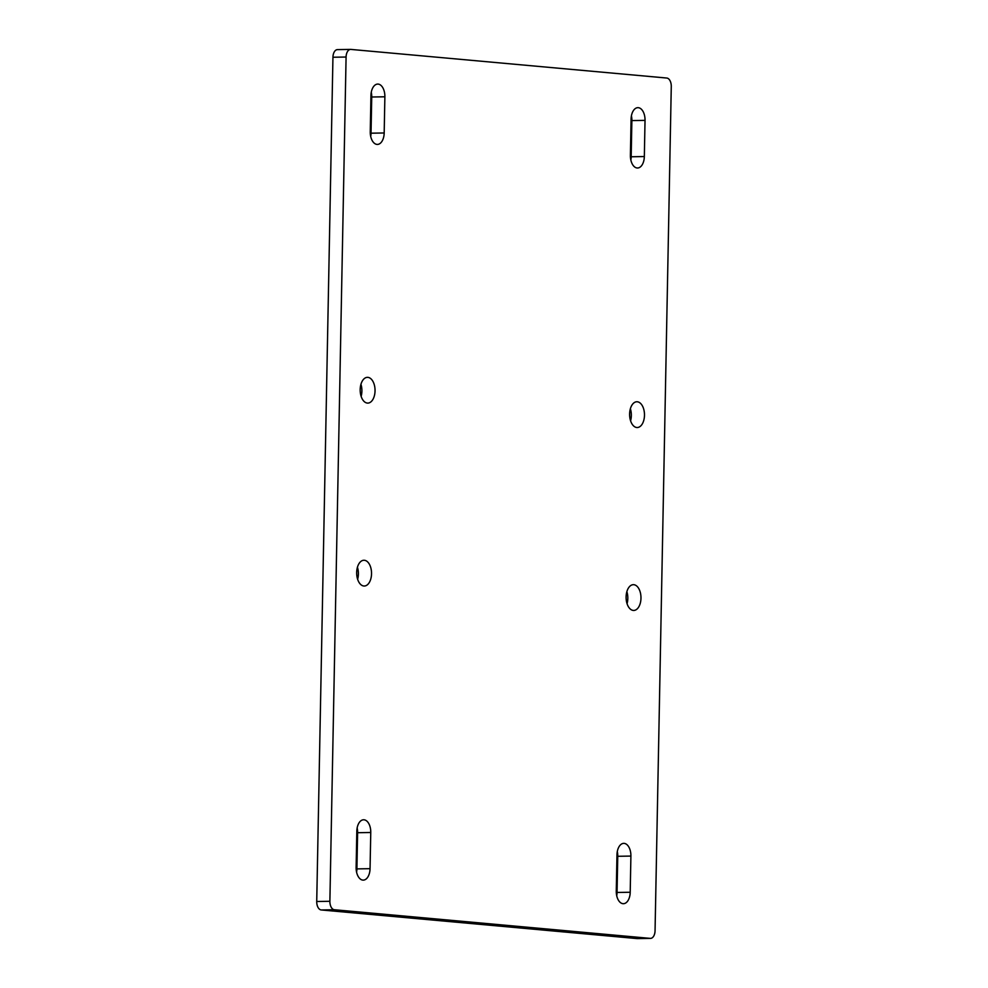 <?xml version="1.0" encoding="UTF-8"?>
<svg xmlns="http://www.w3.org/2000/svg" width="988" height="988" viewBox="0 0 988 988"><rect width="100%" height="100%" fill="white"/><g stroke="black" fill="none" stroke-linecap="round" stroke-linejoin="round"><path stroke-width="1.48" d="M316.728 901.501L332.944 57.242L346.084 57.032A8.052 4.644 -90.9 0 1 350.604 49.4A8.052 4.644 -90.9 0 1 350.888 49.412L666.777 78.04A8.052 4.644 -90.9 0 1 671.272 86.499L655.056 930.758A8.052 4.644 -90.9 0 1 650.549 938.378A8.052 4.644 -90.9 0 1 650.265 938.378L334.376 909.738A8.052 4.644 -90.9 0 1 329.881 901.278L316.728 901.501A8.052 4.644 -90.9 0 0 321.224 909.96L334.376 909.738M637.68 938.575A8.052 4.644 -90.9 0 1 637.396 938.6A8.052 4.644 -90.9 0 1 637.112 938.588L321.224 909.96M346.084 57.032L329.881 901.278M332.944 57.242A8.052 4.644 -90.9 0 1 337.451 49.622A8.052 4.644 -90.9 0 1 337.735 49.622M633.296 610.423A12.881 7.435 -90.9 0 1 626.096 597.283A12.881 7.435 -90.9 0 1 633.32 584.686A12.881 7.435 -90.9 0 1 633.79 584.698A12.881 7.435 -90.9 0 1 640.977 597.839A12.881 7.435 -90.9 0 1 633.753 610.448A12.881 7.435 -90.9 0 1 633.296 610.423M626.861 591.664A12.881 7.435 -90.9 0 1 627.059 603.68M637.297 401.783A12.881 7.435 -90.9 0 1 644.485 414.923A12.881 7.435 -90.9 0 1 637.26 427.52A12.881 7.435 -90.9 0 1 636.803 427.508A12.881 7.435 -90.9 0 1 629.615 414.367A12.881 7.435 -90.9 0 1 636.84 401.758A12.881 7.435 -90.9 0 1 637.297 401.783M630.369 408.736A12.881 7.435 -90.9 0 1 630.579 420.764M363.856 586.008A12.881 7.435 -90.9 0 1 356.668 572.867A12.881 7.435 -90.9 0 1 363.893 560.258A12.881 7.435 -90.9 0 1 364.35 560.27A12.881 7.435 -90.9 0 1 371.537 573.411A12.881 7.435 -90.9 0 1 364.313 586.02A12.881 7.435 -90.9 0 1 363.856 586.008M357.421 567.236A12.881 7.435 -90.9 0 1 357.631 579.264M367.857 377.354A12.881 7.435 -90.9 0 1 375.045 390.495A12.881 7.435 -90.9 0 1 367.832 403.104A12.881 7.435 -90.9 0 1 367.363 403.079A12.881 7.435 -90.9 0 1 360.175 389.939A12.881 7.435 -90.9 0 1 367.4 377.342A12.881 7.435 -90.9 0 1 367.857 377.354M360.941 384.32A12.881 7.435 -90.9 0 1 361.139 396.336M631.085 119.103L630.393 155.289A12.078 6.965 -90.9 0 0 637.569 167.997A12.078 6.965 -90.9 0 0 644.337 156.549L645.028 120.375A12.078 6.965 -90.9 0 0 637.853 107.667A12.078 6.965 -90.9 0 0 631.085 119.103M644.337 156.549L631.184 156.771A12.078 6.965 -90.9 0 1 630.85 160.031M631.184 156.771L631.875 120.585L645.028 120.375M631.418 115.843A12.078 6.965 -90.9 0 1 631.875 120.585M370.945 95.527A12.078 6.965 -90.9 0 1 377.712 84.079A12.078 6.965 -90.9 0 1 384.875 96.787L384.184 132.972A12.078 6.965 -90.9 0 1 377.416 144.421A12.078 6.965 -90.9 0 1 370.253 131.713L370.945 95.527M371.266 92.267A12.078 6.965 -90.9 0 1 371.735 97.009L371.031 133.195A12.078 6.965 -90.9 0 1 370.71 136.455M356.816 831.229L356.125 867.415A12.078 6.965 -90.9 0 0 363.288 880.123A12.078 6.965 -90.9 0 0 370.055 868.674L370.759 832.489A12.078 6.965 -90.9 0 0 363.584 819.781A12.078 6.965 -90.9 0 0 356.816 831.229M370.055 868.674L356.915 868.897A12.078 6.965 -90.9 0 1 356.582 872.157M356.915 868.897L357.607 832.711L370.759 832.489M357.15 827.969A12.078 6.965 -90.9 0 1 357.607 832.711M630.208 892.25A12.078 6.965 -90.9 0 1 623.44 903.699A12.078 6.965 -90.9 0 1 616.265 890.991L616.969 854.805A12.078 6.965 -90.9 0 1 623.737 843.369A12.078 6.965 -90.9 0 1 630.9 856.077L630.208 892.25L617.055 892.473A12.078 6.965 -90.9 0 1 616.734 895.733M617.29 851.545A12.078 6.965 -90.9 0 1 617.747 856.287L617.055 892.473M650.265 938.378L637.112 938.588M384.875 96.787L371.735 97.009M384.184 132.972L371.031 133.195M617.747 856.287L630.9 856.077M650.549 938.378L637.396 938.6M350.604 49.4L337.451 49.622"/></g></svg>
